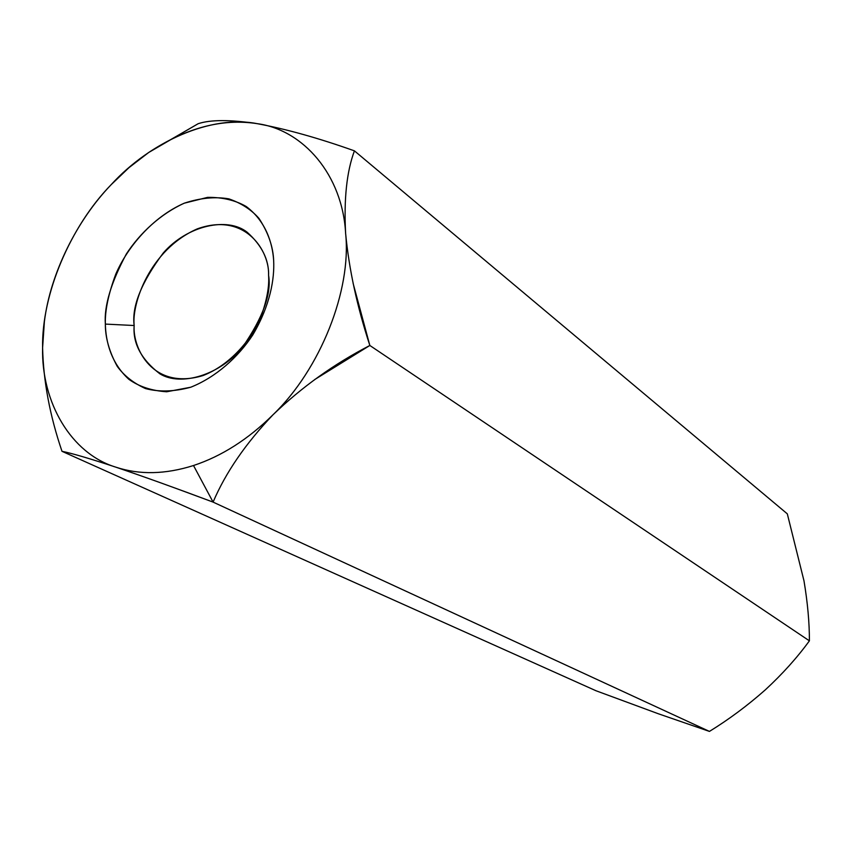 <?xml version="1.0" encoding="UTF-8"?>
<svg xmlns="http://www.w3.org/2000/svg" width="852" height="852" viewBox="0 0 852 852"><rect width="100%" height="100%" fill="white"/><g stroke="black" fill="none" stroke-linecap="round" stroke-linejoin="round"><path stroke-width="1.28" d="M115.915 467.184C70.897 453.583 41.301 402.059 42.6 347.829C43.388 381.163 49.853 415.659 61.994 451.315C49.842 415.638 43.377 381.11 42.6 347.765C41.279 402.016 70.886 453.583 115.915 467.184C89.875 458.578 71.909 453.285 61.994 451.315L595.985 690.748L61.994 451.315C71.909 453.285 89.875 458.578 115.915 467.184C139.462 474.979 165.32 474.426 193.51 465.522C165.352 474.415 139.504 474.969 115.968 467.205C143.551 476.534 175.917 488.164 213.085 502.105L193.51 465.522C221.797 456.15 248.294 439.227 273.002 414.775C248.294 439.227 221.797 456.15 193.51 465.522L213.085 502.105C225.567 472.764 245.536 443.658 273.002 414.775C245.536 443.658 225.567 472.764 213.085 502.105L709.439 731.41C728.865 719.45 747.481 705.605 765.288 689.875C782.413 674.049 797.121 657.701 809.4 640.842C809.453 622.833 807.653 602.822 803.979 580.808L787.312 513.852L354.421 150.847L787.312 513.852L803.99 580.851C807.653 602.843 809.453 622.844 809.4 640.842L369.843 345.475L809.4 640.842C797.131 657.691 782.434 674.028 765.32 689.843C747.481 705.605 728.865 719.45 709.439 731.41L213.085 502.105L179.463 489.666M44.389 321.587L42.6 347.765L44.389 321.587C50.364 273.29 77.106 219.986 111.133 184.714L111.218 184.607M150.229 151.454L198.154 123.71C210.572 119.61 230.21 119.589 257.091 123.646C285.921 128.961 318.36 138.035 354.421 150.847C346.721 171.593 343.793 199.112 345.624 233.437C343.793 199.112 346.721 171.593 354.421 150.847C318.36 138.035 285.921 128.961 257.091 123.646C303.376 129.685 342.589 175.161 345.624 233.437C342.589 175.161 303.376 129.685 257.091 123.646C211.594 114.637 150.729 141.272 111.175 184.66L129.025 167.61L148.685 152.497C185.97 127.875 222.084 118.258 257.027 123.636C230.189 119.589 210.561 119.61 198.154 123.71L148.685 152.497M353.122 283.365L369.843 345.475L314.707 379.545M595.985 690.748L658.489 713.816L709.439 731.41L658.489 713.816L595.985 690.748M273.066 414.722C301.842 387.032 334.101 363.953 369.843 345.475C357.031 306.315 348.969 268.998 345.635 233.501C351.61 290.266 320.352 369.374 273.066 414.722M111.175 184.66C70.333 226.44 41.588 294.078 42.6 347.765M273.002 414.775C320.341 369.417 351.642 290.223 345.624 233.437M105.35 324.09C104.913 310.756 108.353 294.185 115.691 274.365C127.076 247.57 152.348 217.132 184.288 203.181L207.59 197.366C222.51 197.206 235.397 200.263 246.239 206.525C265.686 221.094 272.523 242.745 273.662 260.584C274.557 278.508 270.489 304.952 252.767 334.964C238.07 357.35 215.737 377.276 190.763 387.223L166.694 391.771C151.699 390.77 139.1 386.627 128.897 379.342C110.93 363.027 105.744 341.343 105.35 324.09C105.265 337.605 109.248 351.727 117.299 366.445C124.094 375.732 133.498 383.112 145.49 388.576C159.09 392.154 174.181 391.707 190.763 387.223C215.737 377.276 238.07 357.35 252.767 334.964C270.489 304.952 274.557 278.508 273.662 260.584C273.119 246.569 268.21 232.5 258.944 218.368C251.351 209.698 241.329 203.191 228.868 198.857C215.066 196.503 200.199 197.941 184.288 203.181C160.602 213.884 140.037 233.033 126.352 253.971C110.994 282.662 103.997 306.038 105.35 324.09L134.169 325.517C132.656 343.303 141.219 359.395 159.846 373.804C180.933 386.872 220.263 375.008 242.724 346.934C263.034 317.359 271.66 293.471 268.582 275.292C268.998 259.743 261.852 245.387 247.165 232.234C227.654 216.685 187.557 225.173 163.318 252.916C141.336 282.395 131.613 306.603 134.169 325.517C131.623 304.281 149.388 249.881 197.313 228.858C245.759 211.509 269.743 251.564 268.582 275.292C269.434 286.261 266.889 300.138 260.957 316.923C251.606 339.671 229.689 365.327 202.925 375.594C152.721 390.727 132.411 347.978 134.169 325.517L105.35 324.09"/></g></svg>
